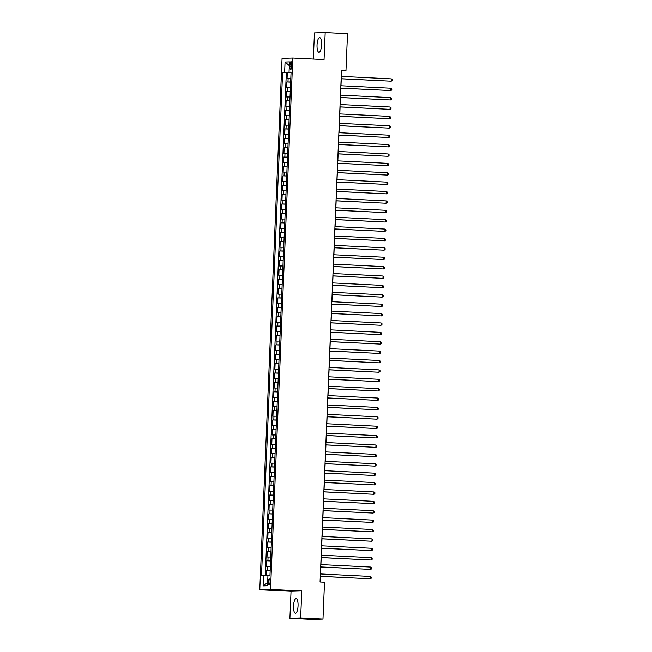 <?xml version="1.0" encoding="UTF-8"?>
<svg xmlns="http://www.w3.org/2000/svg" width="652" height="652" viewBox="0 0 652 652"><rect width="100%" height="100%" fill="white"/><g stroke="black" fill="none" stroke-linecap="round" stroke-linejoin="round"><path stroke-width="0.98" d="M298.054 605.847A7.335 2.258 -87.2 0 0 296.155 598.601A7.335 2.258 -87.2 0 0 293.522 605.993A7.335 2.258 -87.2 0 0 295.429 613.239A7.335 2.258 -87.2 0 0 298.054 605.847M321.566 44.898A7.335 2.258 -87.2 0 0 319.667 37.653A7.335 2.258 -87.2 0 0 317.035 45.045A7.335 2.258 -87.2 0 0 318.934 52.29A7.335 2.258 -87.2 0 0 321.566 44.898M270.107 581.926A3.007 0.929 -87.2 0 0 269.333 578.952A3.007 0.929 -87.2 0 0 268.249 581.983A3.007 0.929 -87.2 0 0 269.031 584.958A3.007 0.929 -87.2 0 0 270.107 581.926M289.904 618.292L300.645 617.957L301.778 590.965L291.036 591.299L289.904 618.292L312.235 619.4L322.976 619.066L324.517 582.22L320.059 581.991L341.501 70.334L345.967 70.555L347.508 33.708L325.185 32.6L314.443 32.934L313.343 59.063M291.036 591.299L259.781 589.75L282.055 58.378L292.797 58.044L270.523 589.416L259.781 589.75M290.816 78.232L287.084 78.207L287.32 72.576L291.045 72.763M290.662 81.989L286.921 81.965L290.653 82.152M286.921 81.965L286.684 87.596L290.425 87.621M290.026 97.009L286.293 96.985L286.53 91.353L290.262 91.541M289.635 106.398L285.902 106.374L286.138 100.742L289.863 100.93M289.243 115.787L285.511 115.763L285.747 110.131L289.472 110.318M288.852 125.176L285.111 125.151L285.348 119.52L289.08 119.707M288.453 134.565L284.72 134.54L284.957 128.909L288.681 129.096M288.062 143.945L284.329 143.929L284.565 138.297L288.29 138.485M287.671 153.334L283.93 153.318L284.166 147.686L287.899 147.865M287.271 162.723L283.538 162.707L283.775 157.075L287.508 157.254M286.88 172.112L283.147 172.095L283.384 166.464L287.108 166.643M286.489 181.5L282.756 181.484L282.992 175.853L286.717 176.032M286.098 190.889L282.357 190.873L282.593 185.233L286.326 185.421M285.698 200.278L281.966 200.262L282.202 194.622L285.926 194.809M285.307 209.667L281.574 209.651L281.811 204.011L285.535 204.198M284.916 219.056L281.175 219.031L281.411 213.4L285.144 213.587M284.517 228.445L280.784 228.42L281.02 222.788L284.753 222.976M284.125 237.833L280.393 237.809L280.629 232.177L284.353 232.365M283.734 247.222L280.001 247.198L280.238 241.566L283.962 241.753M283.343 256.611L279.602 256.586L279.838 250.955L283.571 251.142M282.944 266L279.211 265.975L279.447 260.344L283.172 260.531M282.552 275.388L278.82 275.364L279.056 269.732L282.781 269.92M282.161 284.769L278.428 284.753L278.657 279.121L282.389 279.309M281.77 294.158L278.029 294.142L278.265 288.51L281.998 288.689M281.371 303.547L277.638 303.53L277.874 297.899L281.599 298.078M280.979 312.936L277.247 312.919L277.483 307.288L281.208 307.467M280.588 322.324L276.847 322.308L277.084 316.676L280.816 316.856M280.189 331.713L276.456 331.697L276.692 326.057L280.425 326.244M279.798 341.102L276.065 341.086L276.301 335.446L280.026 335.633M279.406 350.491L275.674 350.474L275.91 344.835L279.635 345.022M279.015 359.88L275.274 359.855L275.511 354.223L279.243 354.411M278.616 369.268L274.883 369.244L275.12 363.612L278.844 363.8M278.225 378.657L274.492 378.633L274.728 373.001L278.453 373.188M277.833 388.046L274.093 388.022L274.329 382.39L278.062 382.577M277.434 397.435L273.701 397.41L273.938 391.779L277.67 391.966M277.043 406.824L273.31 406.799L273.547 401.167L277.271 401.355M276.652 416.204L272.919 416.188L273.155 410.556L276.88 410.744M276.261 425.593L272.52 425.577L272.756 419.945L276.489 420.132M275.861 434.982L272.128 434.966L272.365 429.334L276.089 429.513M275.47 444.371L271.737 444.354L271.974 438.723L275.698 438.902M275.079 453.759L271.338 453.743L271.574 448.111L275.307 448.291M274.679 463.148L270.947 463.132L271.183 457.5L274.916 457.68M274.288 472.537L270.556 472.521L270.792 466.881L274.516 467.068M273.897 481.926L270.164 481.909L270.401 476.27L274.125 476.457M273.506 491.315L269.765 491.298L270.001 485.658L273.734 485.846M273.106 500.703L269.374 500.679L269.61 495.047L273.335 495.235M272.715 510.092L268.983 510.068L269.219 504.436L272.943 504.624M272.324 519.481L268.591 519.457L268.82 513.825L272.552 514.012M271.933 528.87L268.192 528.845L268.428 523.214L272.161 523.401M271.534 538.259L267.801 538.234L268.037 532.602L271.762 532.79M271.142 547.647L267.41 547.623L267.646 541.991L271.371 542.179M270.751 557.028L267.01 557.012L267.247 551.38L270.979 551.568M270.352 566.417L266.619 566.401L266.855 560.769L270.588 560.956M289.969 64.597L289.879 66.667A2.918 0.896 -87.2 0 0 290.637 69.544A2.918 0.896 -87.2 0 0 291.68 66.61L291.77 64.54A2.918 0.896 -87.2 0 0 291.012 61.663A2.918 0.896 -87.2 0 0 289.969 64.597L291.762 64.687M289.374 72.25L282.593 72.421L261.501 575.634L263.538 575.569L263.098 585.895L267.516 585.757L267.948 575.431L269.977 575.366L291.069 72.16L289.04 72.225L291.061 72.405M284.622 72.356L285.063 62.03L289.472 61.891L289.04 72.225M287.32 72.576L286.342 72.608L265.266 575.618M270.197 570.174L266.464 570.158L266.236 575.651M266.855 560.769L270.588 560.785M267.247 551.38L270.987 551.396M267.646 541.991L271.379 542.008M268.037 532.602L271.77 532.619M268.428 523.214L272.161 523.238M268.82 513.825L272.56 513.849M269.219 504.436L272.952 504.461M269.61 495.047L273.343 495.072M270.001 485.658L273.742 485.683M270.401 476.27L274.133 476.294M270.792 466.881L274.525 466.905M271.183 457.5L274.916 457.517M271.574 448.111L275.315 448.128M271.974 438.723L275.706 438.739M272.365 429.334L276.098 429.35M272.756 419.945L276.497 419.961M273.155 410.556L276.888 410.573M273.547 401.167L277.279 401.184M273.938 391.779L277.67 391.795M274.329 382.39L278.07 382.414M274.728 373.001L278.461 373.025M275.12 363.612L278.852 363.637M275.511 354.223L279.252 354.248M275.91 344.835L279.643 344.859M276.301 335.446L280.034 335.47M276.692 326.057L280.425 326.082M277.084 316.676L280.825 316.693M277.483 307.288L281.216 307.304M277.874 297.899L281.607 297.915M278.265 288.51L281.998 288.526M278.657 279.121L282.397 279.137M279.056 269.732L282.789 269.749M279.447 260.344L283.18 260.36M279.838 250.955L283.579 250.971M280.238 241.566L283.97 241.59M280.629 232.177L284.362 232.202M281.02 222.788L284.753 222.813M281.411 213.4L285.152 213.424M281.811 204.011L285.543 204.035M282.202 194.622L285.935 194.646M282.593 185.233L286.334 185.258M282.992 175.853L286.725 175.869M283.384 166.464L287.116 166.48M283.775 157.075L287.508 157.091M284.166 147.686L287.907 147.702M284.565 138.297L288.298 138.314M284.957 128.909L288.689 128.925M285.348 119.52L289.089 119.536M285.747 110.131L289.48 110.147M286.138 100.742L289.871 100.767M286.53 91.353L290.262 91.378M291.053 72.584L289.358 72.502M300.645 617.957L322.976 619.066M301.778 590.965L270.523 589.416M292.797 58.044L324.052 59.593L325.185 32.6M341.371 76.382L341.607 70.693L345.967 70.555M320.181 582L320.417 576.36M320.515 573.956L320.808 566.971M320.914 564.567L321.208 557.582M321.306 555.178L321.599 548.193M321.697 545.789L321.99 538.805M322.088 536.4L322.381 529.424M322.487 527.012L322.781 520.035M322.879 517.623L323.172 510.646M323.27 508.242L323.563 501.258M323.669 498.853L323.954 491.869M324.06 489.465L324.354 482.48M324.452 480.076L324.745 473.091M324.843 470.687L325.136 463.702M325.242 461.298L325.535 454.314M325.633 451.909L325.927 444.925M326.024 442.521L326.318 435.536M326.424 433.132L326.709 426.147M326.815 423.743L327.108 416.758M327.206 414.354L327.5 407.37M327.597 404.965L327.891 397.981M327.997 395.577L328.29 388.6M328.388 386.188L328.681 379.211M328.779 376.799L329.073 369.823M329.17 367.418L329.464 360.434M329.57 358.029L329.863 351.045M329.961 348.641L330.254 341.656M330.352 339.252L330.645 332.267M330.751 329.863L331.045 322.879M331.143 320.474L331.436 313.49M331.534 311.085L331.827 304.101M331.925 301.697L332.218 294.712M332.324 292.308L332.618 285.323M332.716 282.919L333.009 275.935M333.107 273.53L333.4 266.546M333.506 264.142L333.791 257.157M333.897 254.753L334.191 247.776M334.289 245.364L334.582 238.387M334.68 235.975L334.973 228.999M335.079 226.594L335.373 219.61M335.47 217.206L335.764 210.221M335.861 207.817L336.155 200.832M336.261 198.428L336.546 191.444M336.652 189.039L336.945 182.055M337.043 179.65L337.337 172.666M337.434 170.262L337.728 163.277M337.834 160.873L338.127 153.888M338.225 151.484L338.518 144.5M338.616 142.095L338.91 135.111M339.016 132.706L339.301 125.722M339.407 123.318L339.7 116.333M339.798 113.929L340.091 106.952M340.189 104.54L340.483 97.564M340.588 95.151L340.882 88.175M340.98 85.771L341.273 78.786M286.342 72.608L282.593 72.421M266.464 570.158L270.189 570.337M263.538 575.569L267.939 575.7M289.317 65.656L285.063 62.03M263.098 585.895L267.646 582.538M341.143 78.778L391.208 81.207L341.151 78.721M391.306 78.859L392.219 79.626L392.178 80.563L391.208 81.207L391.306 78.859L341.249 76.374M340.752 88.167L390.817 90.587L340.752 88.11M390.915 88.24L391.828 89.014L391.787 89.952L390.817 90.587L390.915 88.24L340.857 85.762M340.36 97.555L390.418 99.976L340.36 97.498M390.515 97.629L391.436 98.403L391.396 99.34L390.418 99.976L390.515 97.629L340.458 95.151M339.969 106.944L390.026 109.365L339.969 106.887M390.124 107.018L391.037 107.792L390.996 108.729L390.026 109.365L390.124 107.018L340.067 104.54M339.57 116.333L389.635 118.754L339.578 116.276M389.733 116.406L390.646 117.181L390.605 118.118L389.635 118.754L389.733 116.406L339.676 113.929M339.179 125.722L389.244 128.142L339.179 125.657M389.342 125.795L390.255 126.57L390.214 127.507L389.244 128.142L389.342 125.795L339.276 123.318M338.787 135.111L388.845 137.531L338.787 135.045M388.942 135.184L389.855 135.95L389.823 136.896L388.845 137.531L388.942 135.184L338.885 132.698M338.388 144.5L388.453 146.92L338.396 144.434M388.551 144.573L389.464 145.339L389.423 146.284L388.453 146.92L388.551 144.573L338.494 142.087M337.997 153.88L388.062 156.309L337.997 153.823M388.16 153.962L389.073 154.728L389.032 155.665L388.062 156.309L388.16 153.962L338.103 151.476M337.606 163.269L387.663 165.698L337.606 163.212M387.761 163.35L388.682 164.117L388.641 165.054L387.663 165.698L387.761 163.35L337.703 160.865M337.214 172.658L387.272 175.086L337.214 172.601M387.369 172.739L388.282 173.505L388.242 174.443L387.272 175.086L387.369 172.739L337.312 170.254M336.815 182.047L386.88 184.475L336.823 181.989M386.978 182.128L387.891 182.894L387.85 183.831L386.88 184.475L386.978 182.128L336.921 179.642M336.424 191.435L386.489 193.864L336.424 191.378M386.587 191.517L387.5 192.283L387.459 193.22L386.489 193.864L386.587 191.517L336.522 189.031M336.033 200.824L386.09 203.253L336.033 200.767M386.188 200.906L387.101 201.672L387.068 202.609L386.09 203.253L386.188 200.906L336.13 198.42M335.633 210.213L385.699 212.642L335.641 210.156M385.797 210.294L386.709 211.061L386.669 211.998L385.699 212.642L385.797 210.294L335.739 207.809M335.242 219.602L385.308 222.03L335.25 219.545M385.405 219.683L386.318 220.449L386.277 221.387L385.308 222.03L385.405 219.683L335.348 217.197M334.851 228.991L384.908 231.411L334.851 228.933M385.006 229.064L385.927 229.838L385.886 230.775L384.908 231.411L385.006 229.064L334.949 226.586M334.46 238.379L384.517 240.8L334.46 238.322M384.615 238.453L385.528 239.227L385.495 240.164L384.517 240.8L384.615 238.453L334.558 235.975M334.06 247.768L384.126 250.189L334.068 247.711M384.224 247.841L385.136 248.616L385.096 249.553L384.126 250.189L384.224 247.841L334.166 245.364M333.669 257.157L383.735 259.577L333.669 257.1M383.832 257.23L384.745 258.005L384.704 258.942L383.735 259.577L383.832 257.23L333.767 254.753M333.278 266.546L383.335 268.966L333.278 266.481M383.433 266.619L384.346 267.385L384.313 268.331L383.335 268.966L383.433 266.619L333.376 264.133M332.887 275.935L382.944 278.355L332.887 275.869M383.042 276.008L383.955 276.774L383.914 277.719L382.944 278.355L383.042 276.008L332.985 273.522M332.487 285.323L382.553 287.744L332.496 285.258M382.651 285.397L383.563 286.163L383.523 287.108L382.553 287.744L382.651 285.397L332.593 282.911M332.096 294.704L382.153 297.133L332.096 294.647M382.259 294.785L383.172 295.552L383.132 296.489L382.153 297.133L382.259 294.785L332.194 292.3M331.705 304.093L381.762 306.522L331.705 304.036M381.86 304.174L382.773 304.94L382.74 305.878L381.762 306.522L381.86 304.174L331.803 301.689M331.306 313.482L381.371 315.91L331.314 313.425M381.469 313.563L382.382 314.329L382.341 315.266L381.371 315.91L381.469 313.563L331.412 311.077M330.914 322.87L380.98 325.299L330.914 322.813M381.078 322.952L381.99 323.718L381.95 324.655L380.98 325.299L381.078 322.952L331.012 320.466M330.523 332.259L380.581 334.688L330.523 332.202M380.678 332.341L381.599 333.107L381.559 334.044L380.581 334.688L380.678 332.341L330.621 329.855M330.132 341.648L380.189 344.077L330.132 341.591M380.287 341.729L381.2 342.496L381.159 343.433L380.189 344.077L380.287 341.729L330.23 339.244M329.733 351.037L379.798 353.465L329.741 350.98M379.896 351.118L380.809 351.884L380.768 352.822L379.798 353.465L379.896 351.118L329.839 348.633M329.341 360.426L379.399 362.854L329.341 360.369M379.505 360.507L380.418 361.273L380.377 362.21L379.399 362.854L379.505 360.507L329.439 358.021M328.95 369.814L379.008 372.235L328.95 369.757M379.105 369.888L380.018 370.662L379.986 371.599L379.008 372.235L379.105 369.888L329.048 367.41M328.551 379.203L378.616 381.624L328.559 379.146M378.714 379.277L379.627 380.051L379.586 380.988L378.616 381.624L378.714 379.277L328.657 376.799M328.16 388.592L378.225 391.013L328.16 388.535M378.323 388.665L379.236 389.44L379.195 390.377L378.225 391.013L378.323 388.665L328.266 386.188M327.769 397.981L377.826 400.401L327.769 397.924M377.924 398.054L378.845 398.828L378.804 399.766L377.826 400.401L377.924 398.054L327.866 395.577M327.377 407.37L377.435 409.79L327.377 407.304M377.532 407.443L378.445 408.209L378.404 409.154L377.435 409.79L377.532 407.443L327.475 404.957M326.978 416.758L377.043 419.179L326.986 416.693M377.141 416.832L378.054 417.598L378.013 418.543L377.043 419.179L377.141 416.832L327.084 414.346M326.587 426.147L376.652 428.568L326.587 426.082M376.75 426.221L377.663 426.987L377.622 427.932L376.652 428.568L376.75 426.221L326.685 423.735M326.196 435.528L376.253 437.957L326.196 435.471M376.351 435.609L377.263 436.375L377.231 437.313L376.253 437.957L376.351 435.609L326.293 433.124M325.796 444.917L375.862 447.345L325.804 444.86M375.959 444.998L376.872 445.764L376.832 446.702L375.862 447.345L375.959 444.998L325.902 442.512M325.405 454.305L375.47 456.734L325.413 454.248M375.568 454.387L376.481 455.153L376.44 456.09L375.47 456.734L375.568 454.387L325.511 451.901M325.014 463.694L375.071 466.123L325.014 463.637M375.169 463.776L376.09 464.542L376.049 465.479L375.071 466.123L375.169 463.776L325.112 461.29M324.623 473.083L374.68 475.512L324.623 473.026M374.778 473.165L375.691 473.931L375.65 474.868L374.68 475.512L374.778 473.165L324.72 470.679M324.223 482.472L374.289 484.901L324.231 482.415M374.387 482.553L375.299 483.319L375.259 484.257L374.289 484.901L374.387 482.553L324.329 480.068M323.832 491.861L373.898 494.289L323.832 491.804M373.995 491.942L374.908 492.708L374.867 493.646L373.898 494.289L373.995 491.942L323.93 489.456M323.441 501.249L373.498 503.678L323.441 501.192M373.596 501.331L374.509 502.097L374.476 503.034L373.498 503.678L373.596 501.331L323.539 498.845M323.05 510.638L373.107 513.059L323.05 510.581M373.205 510.712L374.118 511.486L374.077 512.423L373.107 513.059L373.205 510.712L323.147 508.234M322.65 520.027L372.716 522.448L322.658 519.97M372.814 520.1L373.726 520.875L373.686 521.812L372.716 522.448L372.814 520.1L322.756 517.623M322.259 529.416L372.316 531.836L322.259 529.359M372.422 529.489L373.335 530.263L373.294 531.201L372.316 531.836L372.422 529.489L322.357 527.012M321.868 538.805L371.925 541.225L321.868 538.748M372.023 538.878L372.936 539.652L372.903 540.589L371.925 541.225L372.023 538.878L321.966 536.4M321.469 548.193L371.534 550.614L321.477 548.128M371.632 548.267L372.545 549.033L372.504 549.978L371.534 550.614L371.632 548.267L321.575 545.781M321.077 557.582L371.143 560.003L321.077 557.517M371.241 557.656L372.153 558.422L372.113 559.367L371.143 560.003L371.241 557.656L321.175 555.17M320.686 566.971L370.743 569.392L320.686 566.906M370.841 567.044L371.762 567.811L371.721 568.756L370.743 569.392L370.841 567.044L320.784 564.559M320.295 576.352L370.352 578.78L320.295 576.295M370.45 576.433L371.363 577.199L371.322 578.137L370.352 578.78L370.45 576.433L320.393 573.947M287.98 81.932L288.143 78.175M267.524 570.125L267.679 566.368M267.915 560.736L268.07 556.979M268.306 551.347L268.469 547.59M268.705 541.959L268.86 538.202M269.097 532.57L269.252 528.813M269.488 523.181L269.651 519.424M269.879 513.792L270.042 510.035M270.278 504.403L270.433 500.646M270.67 495.015L270.825 491.258M271.061 485.626L271.224 481.877M271.46 476.237L271.615 472.488M271.851 466.848L272.006 463.099M272.243 457.459L272.397 453.711M272.634 448.079L272.797 444.322M273.033 438.69L273.188 434.933M273.424 429.301L273.579 425.544M273.816 419.912L273.979 416.155M274.215 410.524L274.37 406.767M274.606 401.135L274.761 397.378M274.997 391.746L275.152 387.989M275.388 382.357L275.551 378.6M275.788 372.968L275.943 369.211M276.179 363.58L276.334 359.822M276.57 354.191L276.733 350.434M276.97 344.802L277.124 341.053M277.361 335.413L277.516 331.664M277.752 326.024L277.907 322.275M278.143 316.644L278.306 312.887M278.543 307.255L278.697 303.498M278.934 297.866L279.089 294.109M279.325 288.477L279.488 284.72M279.716 279.089L279.879 275.331M280.115 269.7L280.27 265.943M280.507 260.311L280.662 256.554M280.898 250.922L281.061 247.165M281.297 241.533L281.452 237.776M281.688 232.145L281.843 228.387M282.08 222.756L282.234 218.999M282.471 213.367L282.634 209.61M282.87 203.978L283.025 200.229M283.261 194.589L283.416 190.84M283.653 185.201L283.816 181.452M284.052 175.82L284.207 172.063M284.443 166.431L284.598 162.674M284.834 157.042L284.989 153.285M285.226 147.654L285.389 143.896M285.625 138.265L285.78 134.508M286.016 128.876L286.171 125.119M286.407 119.487L286.57 115.73M286.807 110.098L286.962 106.341M287.198 100.71L287.353 96.952M287.589 91.321L287.744 87.564M291.672 66.749L289.879 66.667"/></g></svg>
